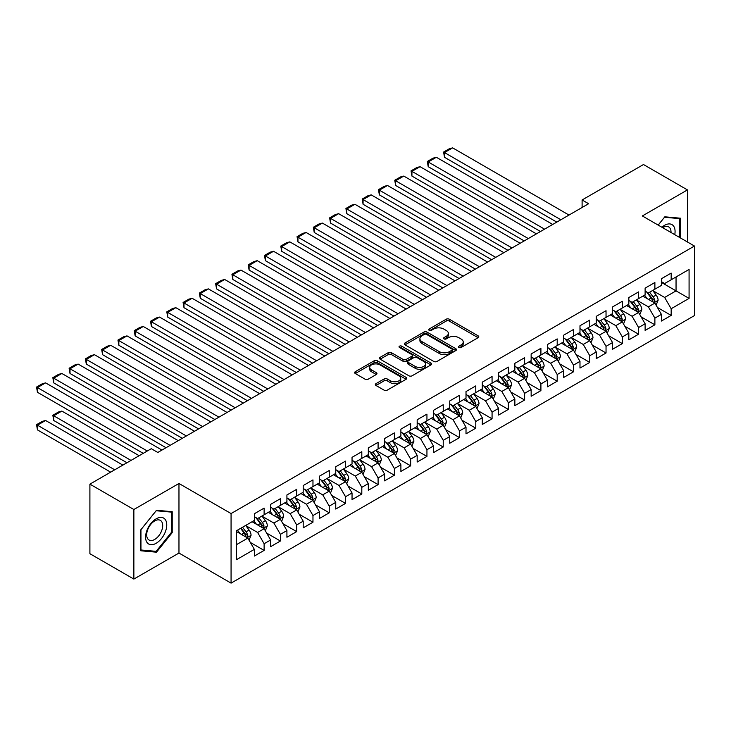 <?xml version="1.0" encoding="UTF-8"?>
<svg xmlns="http://www.w3.org/2000/svg" width="731" height="731" viewBox="0 0 731 731"><rect width="100%" height="100%" fill="white"/><g stroke="black" fill="none" stroke-linecap="round" stroke-linejoin="round"><path stroke-width="1.1" d="M458.894 347.49A1.581 0.914 0 0 0 461.133 347.49L478.12 337.685A2.257 1.307 0 0 0 478.778 336.763A2.257 1.307 0 0 0 478.12 335.84L449.346 319.228A2.257 1.307 0 0 0 446.157 319.228L429.17 329.032A1.581 0.914 0 0 0 428.704 329.681A1.581 0.914 0 0 0 429.17 330.33A1.581 0.914 0 0 0 431.409 330.33L433.611 329.06A7.237 4.176 0 0 1 443.836 329.06L446.23 330.439A7.237 4.176 0 0 1 448.35 333.391A7.237 4.176 0 0 1 446.23 336.342L444.037 337.612A1.581 0.914 0 0 0 443.571 338.261A1.581 0.914 0 0 0 444.037 338.91A1.581 0.914 0 0 0 446.275 338.91L448.469 337.64A7.237 4.176 0 0 1 458.693 337.64L461.097 339.02A7.237 4.176 0 0 1 463.216 341.971A7.237 4.176 0 0 1 461.097 344.931L458.894 346.192A1.581 0.914 0 0 0 458.438 346.841A1.581 0.914 0 0 0 458.894 347.49L458.894 346.192M375.99 383.638A2.257 1.307 0 0 0 375.332 384.561A2.257 1.307 0 0 0 375.99 385.484L384.067 390.135A2.257 1.307 0 0 0 387.256 390.135L406.116 379.252A2.257 1.307 0 0 0 406.783 378.329A2.257 1.307 0 0 0 406.116 377.406L377.351 360.794A2.257 1.307 0 0 0 374.153 360.794L355.293 371.686A2.257 1.307 0 0 0 354.636 372.609A2.257 1.307 0 0 0 355.293 373.532L365.043 379.161A2.257 1.307 0 0 0 368.241 379.161L376.31 374.5A2.257 1.307 0 0 0 376.977 373.578A2.257 1.307 0 0 0 376.31 372.655L371.476 369.859A6.049 3.491 0 0 1 369.703 367.391A6.049 3.491 0 0 1 373.44 364.166A6.049 3.491 0 0 1 380.029 364.924L398.971 375.862A6.049 3.491 0 0 1 400.734 378.329A6.049 3.491 0 0 1 397.006 381.555A6.049 3.491 0 0 1 390.418 380.796L387.256 378.978A2.257 1.307 0 0 0 384.067 378.978L375.99 383.638L375.99 385.484M133.864 509.516L133.864 579.08L178.967 553.047L178.967 483.483L133.864 509.516L89.904 484.141L151.29 448.697L157.805 452.462L588.619 203.73L582.104 199.974L582.104 207.494M178.967 483.483L231.069 513.564L694.45 246.036L694.45 315.591L231.069 583.128L231.069 513.564M687.451 241.988L687.451 189.914L642.348 215.956L694.45 246.036M687.451 189.914L643.49 164.53L582.104 199.974M433.766 361.443A2.257 1.307 0 0 0 436.964 361.443L455.824 350.551A2.257 1.307 0 0 0 456.482 349.637A2.257 1.307 0 0 0 455.824 348.714L427.05 332.102A2.257 1.307 0 0 0 423.861 332.102L405.001 342.985A2.257 1.307 0 0 0 404.334 343.908A2.257 1.307 0 0 0 405.001 344.831L433.766 361.443M400.122 347.828A1.581 0.914 0 0 1 401.721 348.057L401.721 346.174L430.97 363.06A2.257 1.307 0 0 1 431.628 363.983A2.257 1.307 0 0 1 430.97 364.906L412.11 375.789A2.257 1.307 0 0 1 408.912 375.789L380.147 359.186L388.216 354.562L388.216 352.68L380.147 357.34A2.257 1.307 0 0 0 379.49 358.263A2.257 1.307 0 0 0 380.147 359.186L380.147 357.34M388.216 354.562A2.257 1.307 0 0 1 391.414 354.562L391.414 352.68A2.257 1.307 0 0 0 388.216 352.68M391.414 352.68L403.083 359.414A2.257 1.307 0 0 0 406.281 359.414L411.635 356.326A2.257 1.307 0 0 0 412.293 355.403A2.257 1.307 0 0 0 411.635 354.48L399.482 347.463A1.581 0.914 0 0 1 399.025 346.823A1.581 0.914 0 0 1 400.003 345.973A1.581 0.914 0 0 1 401.721 346.174M661.4 282.413L676.047 290.874L676.047 276.958L689.077 269.437L671.168 279.781L671.168 273.102L661.4 278.749L661.4 285.419L654.885 289.184L654.885 282.504L645.117 288.142L645.117 294.821L638.602 298.577L638.602 291.907L628.834 297.544L628.834 304.224L622.319 307.979L622.319 301.309L612.551 306.947L612.551 313.617L606.036 317.382L606.036 310.702L596.268 316.349L596.268 323.02L589.762 326.784L589.762 320.105L579.985 325.743L579.985 332.422L573.479 336.178L573.479 329.507L563.711 335.145L563.711 341.825L557.196 345.58L557.196 338.91L547.428 344.548L547.428 351.218L540.913 354.983L540.913 348.303L531.145 353.95L531.145 360.621L524.63 364.385L524.63 357.706L514.862 363.344L514.862 370.023L508.347 373.779L508.347 367.108L498.579 372.746L498.579 379.426L492.064 383.181L492.064 376.511L482.296 382.149L482.296 388.819L475.78 392.584L475.78 385.904L466.012 391.551L466.012 398.221L459.507 401.986L459.507 395.307L449.739 400.944L449.739 407.624L443.224 411.379L443.224 404.709L433.456 410.347L433.456 417.026L426.941 420.782L426.941 414.111L417.173 419.749L417.173 426.42L410.658 430.184L410.658 423.505L400.89 429.152L400.89 435.822L394.375 439.587L394.375 432.907L384.607 438.545L384.607 445.225L378.091 448.98L378.091 442.31L368.323 447.948L368.323 454.627L361.808 458.383L361.808 451.712L352.04 457.35L352.04 464.021L345.535 467.785L345.535 461.106L335.757 466.753L335.757 473.423L329.252 477.188L329.252 470.508L319.484 476.146L319.484 482.825L312.969 486.581L312.969 479.911L303.201 485.548L303.201 492.228L296.685 495.983L296.685 489.313L286.917 494.951L286.917 501.621L280.402 505.386L280.402 498.706L270.634 504.353L270.634 511.024L264.119 514.788L264.119 508.109L254.351 513.747L254.351 520.426L236.442 530.761L236.442 559.718L254.351 549.374L247.836 538.098L236.442 531.519M689.077 269.437L689.077 298.394L671.168 308.729L664.653 297.453L652.847 290.636M657.407 307.468L671.168 315.408L671.168 308.729M671.168 315.408L661.4 321.046L661.4 314.376L654.885 318.131L648.37 306.856L636.564 300.039M641.124 316.861L654.885 324.811L654.885 318.131M654.885 324.811L645.117 330.449L645.117 323.769L638.602 327.534L632.087 316.249L620.29 309.441M624.85 326.264L638.602 334.204L638.602 327.534M638.602 334.204L628.834 339.851L628.834 333.172L622.319 336.936L615.813 325.651L604.007 318.835M608.567 335.666L622.319 343.607L622.319 336.936M622.319 343.607L612.551 349.244L612.551 342.574L606.036 346.33L599.53 335.054L587.724 328.237M592.284 345.069L606.036 353.009L606.036 346.33M606.036 353.009L596.268 358.647L596.268 351.976L589.762 355.732L583.247 344.456L571.441 337.64M576.001 354.462L589.762 362.412L589.762 355.732M589.762 362.412L579.985 368.049L579.985 361.37L573.479 365.135L566.964 353.85L555.158 347.042M559.718 363.864L573.479 371.805L573.479 365.135M573.479 371.805L563.711 377.452L563.711 370.772L557.196 374.537L550.681 363.252L538.875 356.436M543.435 373.267L557.196 381.207L557.196 374.537M557.196 381.207L547.428 386.845L547.428 380.175L540.913 383.93L534.398 372.655L522.592 365.838M527.152 382.669L540.913 390.61L540.913 383.93M540.913 390.61L531.145 396.248L531.145 389.577L524.63 393.333L518.115 382.057L506.309 375.241M510.868 392.063L524.63 400.012L524.63 393.333M524.63 400.012L514.862 405.65L514.862 398.971L508.347 402.735L501.832 391.45L490.035 384.643M494.595 401.465L508.347 409.406L508.347 402.735M508.347 409.406L498.579 415.053L498.579 408.373L492.064 412.138L485.558 400.853L473.752 394.036M478.312 410.868L492.064 418.808L492.064 412.138M492.064 418.808L482.296 424.446L482.296 417.776L475.78 421.531L469.275 410.255L457.469 403.439M462.029 420.27L475.78 428.211L475.78 421.531M475.78 428.211L466.012 433.849L466.012 427.178L459.507 430.934L452.992 419.658L441.186 412.841M445.746 429.664L459.507 437.613L459.507 430.934M459.507 437.613L449.739 443.251L449.739 436.571L443.224 440.336L436.709 429.051L424.903 422.244M429.462 439.066L443.224 447.006L443.224 440.336M443.224 447.006L433.456 452.653L433.456 445.974L426.941 449.739L420.426 438.454L408.62 431.637M413.179 448.469L426.941 456.409L426.941 449.739M426.941 456.409L417.173 462.047L417.173 455.376L410.658 459.132L404.142 447.856L392.337 441.04M396.896 457.871L410.658 465.811L410.658 459.132M410.658 465.811L400.89 471.449L400.89 464.779L394.375 468.534L387.859 457.259L376.063 450.442M380.613 467.264L394.375 475.214L394.375 468.534M394.375 475.214L384.607 480.852L384.607 474.172L378.091 477.937L371.586 466.652L359.78 459.845M364.34 476.667L378.091 484.607L378.091 477.937M378.091 484.607L368.323 490.254L368.323 483.575L361.808 487.339L355.303 476.055L343.497 469.238M348.057 486.069L361.808 494.01L361.808 487.339M361.808 494.01L352.04 499.648L352.04 492.977L345.535 496.733L339.02 485.457L327.214 478.641M331.773 495.472L345.535 503.412L345.535 496.733M345.535 503.412L335.757 509.05L335.757 502.38L329.252 506.135L322.736 494.86L310.931 488.043M315.49 504.865L329.252 512.815L329.252 506.135M329.252 512.815L319.484 518.453L319.484 511.773L312.969 515.538L306.453 504.253L294.648 497.445M299.207 514.268L312.969 522.208L312.969 515.538M312.969 522.208L303.201 527.855L303.201 521.176L296.685 524.94L290.17 513.655L278.365 506.839M282.924 523.67L296.685 531.611L296.685 524.94M296.685 531.611L286.917 537.248L286.917 530.578L280.402 534.334L273.887 523.058L262.082 516.241M266.641 533.073L280.402 541.013L280.402 534.334M280.402 541.013L270.634 546.651L270.634 539.981L264.119 543.736L257.604 532.46L245.808 525.644M250.367 542.466L264.119 550.416L264.119 543.736M264.119 550.416L254.351 556.053L254.351 549.374M254.351 516.662L257.604 518.544L264.119 514.788M236.442 544.677L247.836 538.098M270.634 507.268L273.887 509.142L280.402 505.386M257.604 532.46L264.119 528.696L252.076 521.742M270.634 539.981L264.119 528.696M286.917 497.866L290.17 499.748L296.685 495.983M273.887 523.058L280.402 519.293L268.35 512.34M286.917 530.578L280.402 519.293M303.201 488.463L306.453 490.346L312.969 486.581M290.17 513.655L296.685 509.9L284.633 502.937M303.201 521.176L296.685 509.9M319.484 479.061L322.736 480.943L329.252 477.188M306.453 504.253L312.969 500.497L300.916 493.544M319.484 511.773L312.969 500.497M335.757 469.667L339.02 471.541L345.535 467.785M322.736 494.86L329.252 491.095L317.199 484.141M335.757 502.38L329.252 491.095M352.04 460.265L355.303 462.147L361.808 458.383M339.02 485.457L345.535 481.692L333.482 474.739M352.04 492.977L345.535 481.692M368.323 450.863L371.586 452.745L378.091 448.98M355.303 476.055L361.808 472.299L349.765 465.336M368.323 483.575L361.808 472.299M384.607 441.46L387.859 443.342L394.375 439.587M371.586 466.652L378.091 462.897L366.048 455.943M384.607 474.172L378.091 462.897M400.89 432.067L404.142 433.94L410.658 430.184M387.859 457.259L394.375 453.494L382.331 446.54M400.89 464.779L394.375 453.494M417.173 422.664L420.426 424.547L426.941 420.782M404.142 447.856L410.658 444.092L398.605 437.138M417.173 455.376L410.658 444.092M433.456 413.262L436.709 415.144L443.224 411.379M420.426 438.454L426.941 434.698L414.888 427.736M433.456 445.974L426.941 434.698M449.739 403.859L452.992 405.742L459.507 401.986M436.709 429.051L443.224 425.296L431.171 418.342M449.739 436.571L443.224 425.296M466.012 394.466L469.275 396.339L475.78 392.584M452.992 419.658L459.507 415.893L447.454 408.94M466.012 427.178L459.507 415.893M482.296 385.063L485.558 386.946L492.064 383.181M469.275 410.255L475.78 406.491L463.737 399.537M482.296 417.776L475.78 406.491M498.579 375.661L501.832 377.543L508.347 373.779M485.558 400.853L492.064 397.097L480.02 390.135M498.579 408.373L492.064 397.097M514.862 366.258L518.115 368.141L524.63 364.385M501.832 391.45L508.347 387.695L496.303 380.741M514.862 398.971L508.347 387.695M531.145 356.865L534.398 358.738L540.913 354.983M518.115 382.057L524.63 378.292L512.577 371.339M531.145 389.577L524.63 378.292M547.428 347.463L550.681 349.345L557.196 345.58M534.398 372.655L540.913 368.89L528.86 361.936M547.428 380.175L540.913 368.89M563.711 338.06L566.964 339.942L573.479 336.178M550.681 363.252L557.196 359.497L545.143 352.534M563.711 370.772L557.196 359.497M579.985 328.658L583.247 330.54L589.762 326.784M566.964 353.85L573.479 350.094L561.426 343.141M579.985 361.37L573.479 350.094M596.268 319.264L599.53 321.137L606.036 317.382M583.247 344.456L589.762 340.692L577.709 333.738M596.268 351.976L589.762 340.692M612.551 309.862L615.813 311.744L622.319 307.979M599.53 335.054L606.036 331.289L593.992 324.336M612.551 342.574L606.036 331.289M628.834 300.459L632.087 302.342L638.602 298.577M615.813 325.651L622.319 321.896L610.275 314.933M628.834 333.172L622.319 321.896M645.117 291.057L648.37 292.939L654.885 289.184M632.087 316.249L638.602 312.493L626.558 305.54M645.117 323.769L638.602 312.493M661.4 281.663L664.653 283.537L671.168 279.781M648.37 306.856L654.885 303.091L642.832 296.137M661.4 314.376L654.885 303.091M89.904 484.141L89.904 553.705L133.864 579.08M178.967 553.047L231.069 583.128M664.653 297.453L676.047 290.874L689.077 298.394M680.534 237.995L680.534 218.213L664.817 216.815L658.165 225.084M172.214 532.643L172.214 511.691L156.498 510.284L140.791 529.829L140.791 550.781L156.498 552.188L172.214 532.643L171.392 532.168M459.534 347.709L461.097 346.805A7.237 4.176 0 0 0 463.216 343.853L463.216 341.971M448.35 333.391L448.35 335.273A7.237 4.176 0 0 1 446.23 338.225L444.667 339.129M478.083 337.704L449.346 321.11A2.257 1.307 0 0 0 446.157 321.11L429.801 330.549M455.788 350.569L427.05 333.985A2.257 1.307 0 0 0 423.861 333.985L405.029 344.849L405.001 342.985M451.822 350.277A1.581 0.914 0 0 0 452.288 349.637A1.581 0.914 0 0 0 451.822 348.989L426.575 334.405A1.581 0.914 0 0 0 424.336 334.405L422.015 335.748A7.237 4.176 0 0 0 419.905 338.7A7.237 4.176 0 0 0 422.015 341.651L439.276 351.62A7.237 4.176 0 0 0 449.51 351.62L451.822 350.277L451.822 352.159A1.581 0.914 0 0 0 452.288 351.51L452.288 349.637M419.905 338.7L419.905 340.582A7.237 4.176 0 0 0 422.015 343.533L422.015 341.651M451.822 352.159L449.51 353.493A7.237 4.176 0 0 1 439.276 353.493L422.015 343.533M391.414 354.562L403.083 361.297A2.257 1.307 0 0 0 406.281 361.297L411.635 358.199A2.257 1.307 0 0 0 412.293 357.276L412.293 355.403M401.721 348.057L430.943 364.924M415.19 366.405A6.049 3.491 0 0 0 421.778 367.163A6.049 3.491 0 0 0 425.506 363.937A6.049 3.491 0 0 0 423.742 361.47L417.063 357.614A2.257 1.307 0 0 0 413.865 357.614L408.519 360.703A2.257 1.307 0 0 0 407.852 361.626A2.257 1.307 0 0 0 408.519 362.549L415.19 366.405L415.19 368.287A6.049 3.491 0 0 0 421.778 369.036A6.049 3.491 0 0 0 425.506 365.811L425.506 363.937M407.852 361.626L407.852 363.508A2.257 1.307 0 0 0 408.519 364.431L408.519 362.549M415.19 368.287L408.519 364.431M400.734 378.329L400.734 380.211A6.049 3.491 0 0 1 397.006 383.437A6.049 3.491 0 0 1 390.418 382.678L387.256 380.851A2.257 1.307 0 0 0 384.067 380.851L376.026 385.493M369.703 367.391L369.703 369.274A6.049 3.491 0 0 0 371.476 371.741L371.476 369.859M376.282 374.519L371.476 371.741M406.089 379.27L377.351 362.677A2.257 1.307 0 0 0 374.153 362.677L355.33 373.55L355.293 371.686M154.835 551.229L156.498 552.188M656.091 305.183L658.11 300.249A6.104 3.527 -120 0 0 656.164 295.059L652.701 290.435M647.191 298.65L644.559 295.141M444.494 194.875L524.218 240.91L411.928 176.08L411.032 170.862L416.734 167.573L420.069 166.677L411.928 171.374L411.928 176.08M653.733 302.424L654.812 300.514A6.104 3.527 -120 0 0 653.066 296.841L649.612 292.226M647.639 292.51L651.906 298.221A3.107 1.791 60 0 1 652.472 299.162L654.812 300.514M646.56 291.897L651.111 297.974A6.104 3.527 60 0 1 652.856 301.638L652.984 301.994M560.86 219.757L444.494 152.578L444.494 157.275L556.784 222.105M569.001 215.06L452.635 147.872L444.494 152.578L443.598 152.057L449.291 148.768L452.635 147.872M444.494 157.275L443.598 152.057M639.808 314.577L641.827 309.652A6.104 3.527 -120 0 0 639.881 304.462L636.418 299.838M630.908 308.053L628.276 304.544M428.211 204.278L507.944 250.313L395.645 185.473L394.749 180.255L400.451 176.966L403.786 176.08L395.645 180.776L395.645 185.473M637.45 311.826L638.528 309.917A6.104 3.527 -120 0 0 636.783 306.243L633.329 301.629M631.356 301.912L635.623 307.614A3.107 1.791 60 0 1 636.189 308.564L638.528 309.917M630.277 301.291L634.828 307.367A6.104 3.527 60 0 1 636.582 311.04L636.701 311.397M623.525 323.979L625.544 319.054A6.104 3.527 -120 0 0 623.598 313.855L620.135 309.24M614.625 317.446L611.993 313.937M411.928 213.68L491.661 259.706L379.362 194.875L378.466 189.658L384.168 186.368L387.503 185.473L379.362 190.179L379.362 194.875M621.167 321.229L622.255 319.31A6.104 3.527 -120 0 0 620.5 315.646L617.046 311.022M615.073 311.315L619.34 317.016A3.107 1.791 60 0 1 619.906 317.958L622.255 319.31M613.994 310.693L618.554 316.77A6.104 3.527 60 0 1 620.299 320.443L620.418 320.79M544.577 229.159L428.211 161.971L428.211 166.677L540.501 231.508M552.718 224.463L436.352 157.275L428.211 161.971L427.315 161.46L433.017 158.17L436.352 157.275M428.211 166.677L427.315 161.46M528.294 238.562L411.032 170.862M536.435 233.856L420.069 166.677M674.75 234.66A14.967 8.644 120 0 0 673.653 226.171A14.967 8.644 120 0 0 661.884 227.231M671.012 232.504A11.33 6.542 120 0 0 669.943 228.081A11.33 6.542 120 0 0 668.673 226.902A11.33 6.542 120 0 0 662.652 227.679M664.461 217.253L679.711 218.633L679.711 237.52M678.706 218.048L679.711 218.633M658.202 225.102L664.488 217.271M147.004 542.448A14.967 8.644 120 0 0 161.469 538.573A14.967 8.644 120 0 0 165.334 519.65A14.967 8.644 120 0 0 150.878 523.515A14.967 8.644 120 0 0 147.004 542.448M147.753 538.82A11.33 6.542 120 0 0 149.023 540.008A11.33 6.542 120 0 0 159.568 534.717A11.33 6.542 120 0 0 161.624 521.559A11.33 6.542 120 0 0 160.354 520.381A11.33 6.542 120 0 0 149.809 525.662A11.33 6.542 120 0 0 147.753 538.82M156.169 510.75L171.392 512.111L171.392 532.406L156.169 551.348L140.946 549.986L140.946 529.692L156.169 510.75M170.387 511.526L171.392 512.111M607.242 333.382L609.261 328.457A6.104 3.527 -120 0 0 607.315 323.257L603.861 318.643M598.342 326.848L595.719 323.34M395.645 223.074L475.378 269.109L363.079 204.278L362.183 199.06L367.885 195.771L371.22 194.875L363.079 199.572L363.079 204.278M604.893 330.631L605.972 328.712A6.104 3.527 -120 0 0 604.226 325.039L600.763 320.425M598.79 320.717L603.057 326.419A3.107 1.791 60 0 1 603.623 327.36L605.972 328.712M597.711 320.096L602.271 326.172A6.104 3.527 60 0 1 604.016 329.845L604.135 330.193M590.959 342.784L592.978 337.85A6.104 3.527 -120 0 0 591.032 332.66L587.578 328.036M582.059 336.251L579.436 332.742M379.362 232.476L459.095 278.511L346.805 213.68L345.909 208.463L351.602 205.173L354.937 204.278L346.805 208.975L346.805 213.68M588.61 340.025L589.689 338.115A6.104 3.527 -120 0 0 587.943 334.442L584.48 329.827M582.506 330.11L586.783 335.821A3.107 1.791 60 0 1 587.34 336.763L589.689 338.115M581.437 329.498L585.988 335.575A6.104 3.527 60 0 1 587.733 339.239L587.852 339.595M512.011 247.955L394.749 180.255M520.152 243.259L403.786 176.08M495.728 257.358L378.466 189.658M503.869 252.661L387.503 185.473M574.685 352.178L576.695 347.252A6.104 3.527 -120 0 0 574.749 342.062L571.295 337.439M565.785 345.653L563.153 342.145M363.079 241.879L442.812 287.913L330.522 223.074L329.626 217.856L335.319 214.567L338.663 213.68L330.522 218.377L330.522 223.074M572.327 349.427L573.406 347.517A6.104 3.527 -120 0 0 571.66 343.844L568.197 339.23M566.223 339.513L570.5 345.215A3.107 1.791 60 0 1 571.066 346.165L573.406 347.517M565.154 338.892L569.705 344.968A6.104 3.527 60 0 1 571.45 348.641L571.578 348.998M479.445 266.76L362.183 199.06M487.586 262.063L371.22 194.875M558.402 361.58L560.421 356.655A6.104 3.527 -120 0 0 558.466 351.456L555.012 346.841M549.502 355.047L546.87 351.538M346.805 251.281L426.529 297.307L314.239 232.476L313.343 227.259L319.036 223.969L322.38 223.074L314.239 227.78L314.239 232.476M556.044 358.83L557.123 356.911A6.104 3.527 -120 0 0 555.377 353.247L551.914 348.623M549.94 348.915L554.217 354.617A3.107 1.791 60 0 1 554.783 355.558L557.123 356.911M548.871 348.294L553.422 354.371A6.104 3.527 60 0 1 555.167 358.044L555.295 358.391M463.171 276.163L345.909 208.463M471.303 271.457L354.937 204.278M542.119 370.982L544.138 366.057A6.104 3.527 -120 0 0 542.192 360.858L538.729 356.244M533.219 364.449L530.587 360.94M330.522 260.675L410.246 306.709L297.956 241.879L297.06 236.661L302.762 233.372L306.097 232.476L297.956 237.173L297.956 241.879M539.761 368.232L540.839 366.313A6.104 3.527 -120 0 0 539.094 362.64L535.64 358.026M533.657 358.318L537.934 364.02A3.107 1.791 60 0 1 538.5 364.961L540.839 366.313M532.588 357.697L537.139 363.773A6.104 3.527 60 0 1 538.884 367.446L539.012 367.794M446.888 285.556L329.626 217.856M455.029 280.859L338.663 213.68M525.836 380.385L527.855 375.451A6.104 3.527 -120 0 0 525.909 370.261L522.446 365.637M516.936 373.852L514.304 370.343M314.239 270.077L393.972 316.112L281.673 251.281L280.777 246.064L286.479 242.774L289.814 241.879L281.673 246.575L281.673 251.281M523.478 377.625L524.556 375.716A6.104 3.527 -120 0 0 522.811 372.042L519.357 367.428M517.384 367.711L521.651 373.422A3.107 1.791 60 0 1 522.217 374.363L524.556 375.716M516.305 367.099L520.856 373.175A6.104 3.527 60 0 1 522.61 376.84L522.729 377.196M430.605 294.959L313.343 227.259M438.746 290.262L322.38 223.074M509.553 389.778L511.572 384.853A6.104 3.527 -120 0 0 509.626 379.663L506.163 375.04M500.653 383.254L498.021 379.745M297.956 279.48L377.689 325.514L265.39 260.675L264.494 255.457L270.196 252.168L273.531 251.281L265.39 255.978L265.39 260.675M507.195 387.028L508.273 385.118A6.104 3.527 -120 0 0 506.528 381.445L503.074 376.83M501.1 377.114L505.368 382.816A3.107 1.791 60 0 1 505.934 383.766L508.273 385.118M500.022 376.492L504.573 382.569A6.104 3.527 60 0 1 506.327 386.242L506.446 386.598M414.322 304.361L297.06 236.661M422.463 299.664L306.097 232.476M493.27 399.181L495.289 394.256A6.104 3.527 -120 0 0 493.343 389.056L489.88 384.442M484.37 392.648L481.747 389.139M281.673 288.882L361.406 334.908L249.107 270.077L248.211 264.86L253.913 261.57L257.248 260.675L249.107 265.38L249.107 270.077M490.921 396.43L492 394.512A6.104 3.527 -120 0 0 490.245 390.847L486.791 386.224M484.817 386.516L489.085 392.218A3.107 1.791 60 0 1 489.651 393.159L492 394.512M483.739 385.895L488.299 391.971A6.104 3.527 60 0 1 490.044 395.645L490.163 395.992M398.039 313.763L280.777 246.064M406.18 309.058L289.814 241.879M476.987 408.583L479.006 403.658A6.104 3.527 -120 0 0 477.06 398.459L473.606 393.845M468.087 402.05L465.464 398.541M265.39 298.275L345.123 344.31L232.823 279.48L231.928 274.262L237.63 270.973L240.965 270.077L232.823 274.774L232.823 279.48M474.638 405.833L475.717 403.914A6.104 3.527 -120 0 0 473.971 400.241L470.508 395.626M468.534 395.919L472.811 401.621A3.107 1.791 60 0 1 473.368 402.562L475.717 403.914M467.465 395.297L472.016 401.374A6.104 3.527 60 0 1 473.761 405.047L473.88 405.394M381.756 323.157L264.494 255.457M389.897 318.46L273.531 251.281M460.704 417.986L462.723 413.052A6.104 3.527 -120 0 0 460.777 407.861L457.323 403.238M451.813 411.452L449.181 407.944M249.107 307.678L328.84 353.713L216.55 288.882L215.654 283.665L221.347 280.375L224.691 279.48L216.55 284.176L216.55 288.882M458.355 415.226L459.433 413.317A6.104 3.527 -120 0 0 457.688 409.643L454.225 405.029M452.251 405.312L456.528 411.023A3.107 1.791 60 0 1 457.085 411.964L459.433 413.317M451.182 404.7L455.733 410.776A6.104 3.527 60 0 1 457.478 414.44L457.606 414.797M365.473 332.559L248.211 264.86M373.614 327.863L257.248 260.675M444.43 427.379L446.44 422.454A6.104 3.527 -120 0 0 444.494 417.264L441.04 412.64M435.53 420.855L432.898 417.346M232.823 317.08L312.557 363.115L200.267 298.275L199.371 293.058L205.064 289.768L208.408 288.882L200.267 293.579L200.267 298.275M442.072 424.629L443.15 422.719A6.104 3.527 -120 0 0 441.405 419.046L437.942 414.431M435.968 414.715L440.245 420.416A3.107 1.791 60 0 1 440.811 421.367L443.15 422.719M434.899 414.093L439.45 420.17A6.104 3.527 60 0 1 441.195 423.843L441.323 424.199M349.19 341.962L231.928 274.262M357.331 337.265L240.965 270.077M428.147 436.782L430.166 431.857A6.104 3.527 -120 0 0 428.22 426.657L424.757 422.043M419.247 430.248L416.615 426.74M216.55 326.483L296.274 372.508L183.984 307.678L183.088 302.46L188.781 299.171L192.125 298.275L183.984 302.981L183.984 307.678M425.789 434.031L426.867 432.112A6.104 3.527 -120 0 0 425.122 428.448L421.659 423.825M419.685 424.117L423.962 429.819A3.107 1.791 60 0 1 424.528 430.76L426.867 432.112M418.616 423.496L423.167 429.572A6.104 3.527 60 0 1 424.912 433.245L425.04 433.602M332.916 351.364L215.654 283.665M341.057 346.658L224.691 279.48M411.864 446.184L413.883 441.259A6.104 3.527 -120 0 0 411.937 436.06L408.474 431.445M402.964 439.651L400.332 436.142M200.267 335.876L279.991 381.911L167.701 317.08L166.805 311.863L172.507 308.573L175.842 307.678L167.701 312.375L167.701 317.08M409.506 443.434L410.584 441.515A6.104 3.527 -120 0 0 408.839 437.851L405.385 433.227M403.411 433.52L407.679 439.221A3.107 1.791 60 0 1 408.245 440.163L410.584 441.515M402.333 432.898L406.884 438.975A6.104 3.527 60 0 1 408.629 442.648L408.757 442.995M316.633 360.758L199.371 293.058M324.774 356.061L208.408 288.882M395.581 455.587L397.6 450.652A6.104 3.527 -120 0 0 395.654 445.462L392.191 440.839M386.681 449.053L384.049 445.544M183.984 345.279L263.717 391.313L151.418 326.483L150.522 321.265L156.224 317.976L159.559 317.08L151.418 321.777L151.418 326.483M393.223 452.836L394.301 450.917A6.104 3.527 -120 0 0 392.556 447.244L389.102 442.63M387.128 442.913L391.396 448.624A3.107 1.791 60 0 1 391.962 449.565L394.301 450.917M386.05 442.301L390.601 448.377A6.104 3.527 60 0 1 392.355 452.041L392.474 452.398M300.35 370.16L183.088 302.46M308.491 365.463L192.125 298.275M379.298 464.98L381.317 460.055A6.104 3.527 -120 0 0 379.371 454.865L375.908 450.241M370.398 458.456L367.766 454.947M167.701 354.681L247.434 400.716L135.134 335.876L134.239 330.659L139.941 327.369L143.276 326.483L135.134 331.18L135.134 335.876M376.94 462.23L378.028 460.32A6.104 3.527 -120 0 0 376.273 456.647L372.819 452.032M370.845 452.315L375.113 458.017A3.107 1.791 60 0 1 375.679 458.967L378.028 460.32M369.767 451.694L374.327 457.77A6.104 3.527 60 0 1 376.072 461.444L376.191 461.8M284.067 379.563L166.805 311.863M292.208 374.866L175.842 307.678M363.015 474.382L365.034 469.457A6.104 3.527 -120 0 0 363.088 464.258L359.634 459.644M354.115 467.849L351.492 464.34M151.418 364.084L231.151 410.109L118.851 345.279L117.956 340.061L123.658 336.772L126.993 335.876L118.851 340.582L118.851 345.279M360.666 471.632L361.744 469.713A6.104 3.527 -120 0 0 359.99 466.049L356.536 461.425M354.562 461.718L358.83 467.42A3.107 1.791 60 0 1 359.396 468.361L361.744 469.713M353.484 461.097L358.044 467.173A6.104 3.527 60 0 1 359.789 470.846L359.908 471.203M267.784 388.965L150.522 321.265M275.925 384.259L159.559 317.08M346.732 483.785L348.751 478.86A6.104 3.527 -120 0 0 346.805 473.661L343.351 469.046M337.832 477.252L335.209 473.743M135.134 373.477L214.868 419.512L102.568 354.681L101.673 349.464L107.375 346.174L110.71 345.279L102.568 349.975L102.568 354.681M344.383 481.035L345.461 479.116A6.104 3.527 -120 0 0 343.716 475.452L340.253 470.828M338.279 471.12L342.556 476.822A3.107 1.791 60 0 1 343.113 477.763L345.461 479.116M337.21 470.499L341.761 476.575A6.104 3.527 60 0 1 343.506 480.249L343.625 480.596M251.501 398.358L134.239 330.659M259.642 393.662L143.276 326.483M330.458 493.187L332.468 488.253A6.104 3.527 -120 0 0 330.522 483.063L327.068 478.449M321.558 486.654L318.926 483.145M118.851 382.88L198.585 428.914L86.295 364.084L85.399 358.866L91.092 355.577L94.436 354.681L86.295 359.378L86.295 364.084M328.1 490.437L329.178 488.518A6.104 3.527 -120 0 0 327.433 484.845L323.97 480.23M321.996 480.514L326.273 486.225A3.107 1.791 60 0 1 326.83 487.166L329.178 488.518M320.927 479.901L325.478 485.978A6.104 3.527 60 0 1 327.223 489.642L327.351 489.998M235.218 407.761L117.956 340.061M243.359 403.064L126.993 335.876M314.175 502.581L316.194 497.656A6.104 3.527 -120 0 0 314.239 492.466L310.785 487.842M305.275 496.057L302.643 492.548M102.568 392.282L182.302 438.317L70.012 373.477L69.116 368.26L74.809 364.97L78.153 364.084L70.012 368.78L70.012 373.477M311.817 499.83L312.895 497.921A6.104 3.527 -120 0 0 311.15 494.247L307.687 489.633M305.713 489.916L309.99 495.618A3.107 1.791 60 0 1 310.556 496.568L312.895 497.921M304.644 489.295L309.195 495.371A6.104 3.527 60 0 1 310.94 499.045L311.068 499.401M218.934 417.163L101.673 349.464M227.076 412.467L110.71 345.279M297.892 511.983L299.911 507.058A6.104 3.527 -120 0 0 297.965 501.859L294.502 497.244M288.992 505.45L286.36 501.941M86.295 401.685L166.019 447.71L53.728 382.88L52.833 377.662L58.535 374.373L61.87 373.477L53.728 378.183L53.728 382.88M295.534 509.233L296.612 507.314A6.104 3.527 -120 0 0 294.867 503.65L291.404 499.026M289.43 499.319L293.707 505.02A3.107 1.791 60 0 1 294.273 505.962L296.612 507.314M288.361 498.697L292.912 504.774A6.104 3.527 60 0 1 294.657 508.447L294.785 508.803M202.661 426.566L85.399 358.866M210.802 421.86L94.436 354.681M281.609 521.386L283.628 516.461A6.104 3.527 -120 0 0 281.682 511.261L278.219 506.647M272.709 514.852L270.077 511.344M70.012 411.078L143.23 453.357L37.445 392.282L36.55 387.065L42.252 383.775L45.587 382.88L37.445 387.576L37.445 392.282M279.251 518.635L280.329 516.716A6.104 3.527 -120 0 0 278.584 513.052L275.13 508.429M273.156 508.721L277.424 514.423A3.107 1.791 60 0 1 277.99 515.364L280.329 516.716M272.078 508.1L276.629 514.176A6.104 3.527 60 0 1 278.374 517.85L278.502 518.197M186.378 435.959L69.116 368.26M194.519 431.263L78.153 364.084M265.326 530.788L267.345 525.854A6.104 3.527 -120 0 0 265.399 520.664L261.936 516.049M131.013 460.402L53.728 415.784L61.87 411.078L139.155 455.705M256.426 524.255L253.794 520.746M53.728 420.48L52.833 415.263L53.728 415.784L53.728 420.48L126.947 462.75M262.968 528.038L264.046 526.119A6.104 3.527 -120 0 0 262.301 522.446L258.847 517.831M256.873 518.115L261.141 523.825A3.107 1.791 60 0 1 261.707 524.767L264.046 526.119M255.795 517.502L260.346 523.579A6.104 3.527 60 0 1 262.1 527.243L262.219 527.599M52.833 415.263L58.535 411.973L61.87 411.078M170.095 445.362L52.833 377.662M178.236 440.665L61.87 373.477M249.043 540.182L251.062 535.256A6.104 3.527 -120 0 0 249.116 530.066L245.653 525.443M114.73 469.805L37.445 425.186L45.587 420.48L122.872 465.108M240.143 533.657L237.511 530.149M37.445 429.883L36.55 424.665L37.445 425.186L37.445 429.883L110.664 472.153M246.685 537.431L247.772 535.521A6.104 3.527 -120 0 0 246.018 531.848L242.564 527.234M241.038 528.111L244.858 533.219A3.107 1.791 60 0 1 245.424 534.169L247.772 535.521M240.609 528.358L244.072 532.972A6.104 3.527 60 0 1 245.817 536.645L245.936 537.002M36.55 424.665L42.252 421.376L45.587 420.48M147.296 451L36.55 387.065M161.953 450.068L45.587 382.88M461.097 346.805L461.097 344.931M444.037 338.91L444.037 337.612M446.23 338.225L446.23 336.342M429.17 330.33L429.17 329.032M446.157 321.11L446.157 319.228M449.346 321.11L449.346 319.228M478.12 337.685L478.12 335.84M423.861 333.985L423.861 332.102M427.05 333.985L427.05 332.102M455.824 350.551L455.824 348.714M439.276 353.493L439.276 351.62M449.51 353.493L449.51 351.62M403.083 361.297L403.083 359.414M406.281 361.297L406.281 359.414M411.635 358.199L411.635 356.326M430.97 364.906L430.97 363.06M384.067 380.851L384.067 378.978M387.256 380.851L387.256 378.978M390.418 382.678L390.418 380.796M376.31 374.5L376.31 372.655M374.153 362.677L374.153 360.794M377.351 362.677L377.351 360.794M406.116 379.252L406.116 377.406M654.117 302.652L658.064 300.368M653.066 296.841L656.164 295.059M648.561 299.445L651.111 297.974M637.834 312.055L641.791 309.77M636.783 306.243L639.881 304.462M632.278 308.838L634.828 307.367M621.56 321.448L625.508 319.173M620.5 315.646L623.598 313.855M616.005 318.241L618.554 316.77M605.277 330.851L609.225 328.575M604.226 325.039L607.315 323.257M599.722 327.643L602.271 326.172M588.994 340.253L592.942 337.969M587.943 334.442L591.032 332.66M583.439 337.046L585.988 335.575M572.711 349.656L576.658 347.371M571.66 343.844L574.749 342.062M567.155 346.448L569.705 344.968M556.428 359.049L560.375 356.774M555.377 353.247L558.466 351.456M550.872 355.842L553.422 354.371M540.145 368.451L544.092 366.176M539.094 362.64L542.192 360.858M534.589 365.244L537.139 363.773M523.862 377.854L527.809 375.57M522.811 372.042L525.909 370.261M518.306 374.647L520.856 373.175M507.579 387.256L511.536 384.972M506.528 381.445L509.626 379.663M502.023 384.049L504.573 382.569M491.305 396.65L495.252 394.375M490.245 390.847L493.343 389.056M485.75 393.442L488.299 391.971M475.022 406.052L478.969 403.777M473.971 400.241L477.06 398.459M469.466 402.845L472.016 401.374M458.739 415.455L462.686 413.17M457.688 409.643L460.777 407.861M453.183 412.247L455.733 410.776M442.456 424.857L446.403 422.573M441.405 419.046L444.494 417.264M436.9 421.65L439.45 420.17M426.173 434.251L430.12 431.975M425.122 428.448L428.22 426.657M420.617 431.043L423.167 429.572M409.89 443.653L413.837 441.378M408.839 437.851L411.937 436.06M404.334 440.446L406.884 438.975M393.607 453.056L397.563 450.771M392.556 447.244L395.654 445.462M388.051 449.848L390.601 448.377M377.333 462.458L381.28 460.174M376.273 456.647L379.371 454.865M371.777 459.251L374.327 457.77M361.05 471.851L364.997 469.576M359.99 466.049L363.088 464.258M355.494 468.644L358.044 467.173M344.767 481.254L348.714 478.979M343.716 475.452L346.805 473.661M339.211 478.047L341.761 476.575M328.484 490.656L332.431 488.372M327.433 484.845L330.522 483.063M322.928 487.449L325.478 485.978M312.201 500.059L316.148 497.774M311.15 494.247L314.239 492.466M306.645 496.852L309.195 495.371M295.918 509.452L299.865 507.177M294.867 503.65L297.965 501.859M290.362 506.245L292.912 504.774M279.635 518.855L283.582 516.579M278.584 513.052L281.682 511.261M274.079 515.647L276.629 514.176M263.352 528.257L267.308 525.973M262.301 522.446L265.399 520.664M257.796 525.05L260.346 523.579M247.078 537.66L251.025 535.375M246.018 531.848L249.116 530.066M241.522 534.452L244.072 532.972"/></g></svg>
